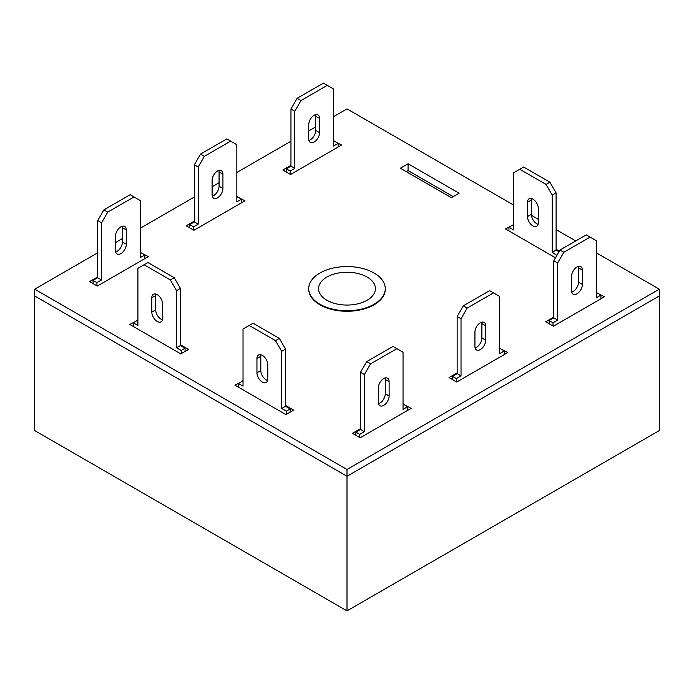<?xml version="1.0" encoding="UTF-8"?>
<svg xmlns="http://www.w3.org/2000/svg" width="694" height="694" viewBox="0 0 694 694"><rect width="100%" height="100%" fill="white"/><g stroke="black" fill="none" stroke-linecap="round" stroke-linejoin="round"><path stroke-width="1.04" d="M326.9 300.25A28.419 16.413 0 0 0 357.991 303.781A28.419 16.413 0 0 0 375.419 288.504A28.419 16.413 0 0 0 367.1 277.045A28.419 16.413 0 0 0 336.234 273.462A28.419 16.413 0 0 0 318.581 288.504A28.419 16.413 0 0 0 326.9 300.25M319.943 304.267A38.265 22.087 0 0 0 361.643 309.056A38.265 22.087 0 0 0 385.265 288.643A38.265 22.087 0 0 0 374.057 273.028A38.265 22.087 0 0 0 332.357 268.24A38.265 22.087 0 0 0 308.735 288.643A38.265 22.087 0 0 0 319.943 304.267M97.698 252.807L34.7 289.181L34.7 430.575L347 610.876L659.3 430.575L659.3 295.965L347 476.266L659.3 295.965L659.3 289.181L596.302 252.807M347 610.876L347 476.266L34.7 295.965L347 476.266L347 469.482L659.3 289.181M308.735 288.643L308.735 289.181A38.265 22.087 0 0 0 332.357 309.593A38.265 22.087 0 0 0 374.057 304.805A38.265 22.087 0 0 0 385.265 289.181L385.265 288.643M243.03 380.893L234.91 385.135L285.928 414.596L293.657 410.128L285.546 405.443M408.072 163.775L400.343 168.234L451.36 197.686L459.09 193.227L408.072 163.775L408.072 170.559L406.216 171.626M97.698 276.906L89.587 281.591L97.316 286.058L148.334 256.598L140.214 252.364M290.959 165.337L282.84 170.021L290.569 174.48L341.587 145.029L333.476 140.787M360.524 428.649L352.413 433.334L360.143 437.801L411.16 408.341L403.041 404.108M575.734 240.939L556.102 229.601M538.318 219.339L531.431 215.357M513.586 205.051L347 108.88L333.476 116.687M315.692 126.95L308.735 130.966M290.959 141.238L236.845 172.476M219.061 182.739L212.104 186.755M194.329 197.018L140.214 228.265M122.439 238.528L115.482 242.544M34.7 289.181L347 469.482M457.155 372.86L449.035 377.545L456.765 382.012L507.791 352.552L499.671 348.319M194.329 221.117L186.209 225.81L193.938 230.269L244.965 200.818L236.845 196.576M137.898 320.203L129.778 324.436L180.804 353.897L188.534 349.429L180.414 344.745M553.786 317.071L545.666 321.764L553.396 326.223L604.413 296.772L596.302 292.53M513.586 224.691L505.466 228.933L555.486 257.804M559.347 251.115L556.102 249.241M453.217 196.619L408.072 170.559M403.431 403.882L403.431 404.68M500.062 348.093L500.062 348.9M333.857 140.561L333.857 141.368M237.235 196.35L237.235 197.157M140.604 252.139L140.604 252.946M137.507 319.977L137.507 320.775M596.684 292.304L596.684 293.111M242.64 380.676L242.64 381.474M513.196 224.466L513.196 225.272M549.145 323.768L549.145 320.559L553.786 317.878L553.786 260.753L559.971 250.04L586.248 234.867L596.302 240.671L596.302 297.795L600.935 295.115L600.935 298.776M596.302 293.328L597.074 292.885L600.935 295.115M578.345 266.409A7.651 4.416 -60 0 1 578.518 267.893L578.518 282.172A7.651 4.416 -60 0 1 571.735 292.131M553.014 325.998L553.014 322.788L557.646 320.108L557.646 262.983L563.832 252.269L590.117 237.096M582.387 284.41A7.651 4.416 -60 0 1 579.048 292.105A7.651 4.416 -60 0 1 573.149 294.161A7.651 4.416 -60 0 1 571.561 290.656L571.561 276.368A7.651 4.416 -60 0 1 574.901 268.673A7.651 4.416 -60 0 1 580.8 266.617A7.651 4.416 -60 0 1 582.387 270.122L582.387 284.41L578.518 282.172M549.145 320.559L553.014 322.788M553.786 317.878L557.646 320.108M553.786 260.753L557.646 262.983M559.971 250.04L563.832 252.269M452.514 379.557L452.514 376.348L457.155 373.667L457.155 316.542L463.34 305.828L489.626 290.656L499.671 296.459L499.671 353.584L504.312 350.904L504.312 354.565M499.671 349.117L500.443 348.674L504.312 350.904M481.714 322.198A7.651 4.416 -60 0 1 481.896 323.682L481.896 337.961A7.651 4.416 -60 0 1 475.112 347.92M456.383 381.787L456.383 378.577L461.024 375.896L461.024 318.772L467.201 308.058L493.486 292.885M485.757 340.19A7.651 4.416 -60 0 1 482.417 347.894A7.651 4.416 -60 0 1 476.518 349.941A7.651 4.416 -60 0 1 474.939 346.445L474.939 332.157A7.651 4.416 -60 0 1 478.279 324.462A7.651 4.416 -60 0 1 484.169 322.406A7.651 4.416 -60 0 1 485.757 325.911L485.757 340.19L481.896 337.961M452.514 376.348L456.383 378.577M457.155 373.667L461.024 375.896M457.155 316.542L461.024 318.772M463.34 305.828L467.201 308.058M133.257 326.449L133.257 322.788L137.126 320.559L137.898 321.001M133.257 322.788L137.898 325.469L137.898 268.335L147.943 262.54L174.229 277.713L180.414 288.418L180.414 345.551L185.055 348.223L185.055 351.442M162.457 319.804A7.651 4.416 60 0 1 155.682 309.845L155.682 295.566A7.651 4.416 60 0 1 155.855 294.083M144.083 264.77L170.368 279.942L176.545 290.656L176.545 347.781L181.186 350.461L181.186 353.671M162.639 318.32A7.651 4.416 60 0 1 161.051 321.825A7.651 4.416 60 0 1 155.152 319.778A7.651 4.416 60 0 1 151.812 312.074L151.812 297.795A7.651 4.416 60 0 1 153.4 294.291A7.651 4.416 60 0 1 159.29 296.338A7.651 4.416 60 0 1 162.639 304.041L162.639 318.32M174.229 277.713L170.368 279.942M180.414 288.418L176.545 290.656M180.414 345.551L176.545 347.781M185.055 348.223L181.186 350.461M93.065 283.603L93.065 280.393L97.698 277.713L97.698 220.588L103.883 209.874L130.168 194.702L140.214 200.505L140.214 257.63L144.855 254.95L144.855 258.61M140.214 253.163L140.986 252.72L144.855 254.95M122.265 226.244A7.651 4.416 -60 0 1 122.439 227.727L122.439 242.006A7.651 4.416 -60 0 1 115.655 251.965M96.926 285.833L96.926 282.623L101.567 279.942L101.567 222.817L107.752 212.104L134.029 196.931M126.299 244.236A7.651 4.416 -60 0 1 122.959 251.939A7.651 4.416 -60 0 1 117.069 253.987A7.651 4.416 -60 0 1 115.482 250.491L115.482 236.203A7.651 4.416 -60 0 1 118.821 228.508A7.651 4.416 -60 0 1 124.72 226.452A7.651 4.416 -60 0 1 126.299 229.957L126.299 244.236L122.439 242.006M93.065 280.393L96.926 282.623M97.698 277.713L101.567 279.942M97.698 220.588L101.567 222.817M103.883 209.874L107.752 212.104M189.688 227.814L189.688 224.604L194.329 221.924L194.329 164.799L200.514 154.085L226.799 138.913L236.845 144.716L236.845 201.841L241.486 199.161L241.486 202.822M236.845 197.374L237.617 196.931L241.486 199.161M218.888 170.455A7.651 4.416 -60 0 1 219.061 171.939L219.061 186.218A7.651 4.416 -60 0 1 212.286 196.176M193.557 230.044L193.557 226.834L198.198 224.153L198.198 167.028L204.374 156.315L230.66 141.142M222.93 188.456A7.651 4.416 -60 0 1 219.59 196.15A7.651 4.416 -60 0 1 213.691 198.206A7.651 4.416 -60 0 1 212.104 194.702L212.104 180.414A7.651 4.416 -60 0 1 215.452 172.719A7.651 4.416 -60 0 1 221.343 170.663A7.651 4.416 -60 0 1 222.93 174.168L222.93 188.456L219.061 186.218M189.688 224.604L193.557 226.834M194.329 221.924L198.198 224.153M194.329 164.799L198.198 167.028M200.514 154.085L204.374 156.315M286.318 172.025L286.318 168.816L290.959 166.135L290.959 109.01L297.136 98.296L323.421 83.124L333.476 88.927L333.476 146.052L338.108 143.372L338.108 147.033M333.476 141.593L334.248 141.142L338.108 143.372M315.518 114.675A7.651 4.416 -60 0 1 315.692 116.15L315.692 130.429A7.651 4.416 -60 0 1 308.908 140.396M290.179 174.263L290.179 171.045L294.82 168.364L294.82 111.24L301.005 100.526L327.29 85.353M319.561 132.667A7.651 4.416 -60 0 1 316.221 140.362A7.651 4.416 -60 0 1 310.322 142.417A7.651 4.416 -60 0 1 308.735 138.913L308.735 124.634A7.651 4.416 -60 0 1 312.074 116.93A7.651 4.416 -60 0 1 317.973 114.883A7.651 4.416 -60 0 1 319.561 118.379L319.561 132.667L315.692 130.429M286.318 168.816L290.179 171.045M290.959 166.135L294.82 168.364M290.959 109.01L294.82 111.24M297.136 98.296L301.005 100.526M355.892 435.346L355.892 432.128L360.524 429.456L360.524 372.322L366.71 361.617L392.995 346.445L403.041 352.24L403.041 409.373L407.682 406.693L407.682 410.354M403.041 404.906L403.821 404.463L407.682 406.693M385.092 377.987A7.651 4.416 -60 0 1 385.265 379.471L385.265 393.75A7.651 4.416 -60 0 1 378.482 403.708M359.752 437.576L359.752 434.366L364.393 431.685L364.393 374.56L370.579 363.847L396.864 348.674M389.126 395.979A7.651 4.416 -60 0 1 385.786 403.682A7.651 4.416 -60 0 1 379.896 405.73A7.651 4.416 -60 0 1 378.308 402.225L378.308 387.946A7.651 4.416 -60 0 1 381.648 380.243A7.651 4.416 -60 0 1 387.547 378.195A7.651 4.416 -60 0 1 389.126 381.7L389.126 395.979L385.265 393.75M355.892 432.128L359.752 434.366M360.524 429.456L364.393 431.685M360.524 372.322L364.393 374.56M366.71 361.617L370.579 363.847M286.318 414.37L286.318 411.152L281.677 408.48L281.677 351.346L275.492 340.641L249.215 325.469L243.03 329.034L243.03 386.159L238.389 383.487L238.389 387.148M267.763 379.019L267.763 364.74A7.651 4.416 -120 0 0 264.423 357.037A7.651 4.416 -120 0 0 258.532 354.99A7.651 4.416 -120 0 0 256.945 358.494L256.945 372.773A7.651 4.416 -120 0 0 260.285 380.477A7.651 4.416 -120 0 0 266.184 382.524A7.651 4.416 -120 0 0 267.763 379.019M243.03 381.7L242.258 381.249L238.389 383.487M290.179 412.141L290.179 408.922L285.546 406.242L285.546 349.117L279.361 338.403L253.076 323.231L249.215 325.469M260.987 354.781A7.651 4.416 -120 0 0 260.805 356.256L260.805 370.544A7.651 4.416 -120 0 0 267.589 380.503M286.318 411.152L290.179 408.922M281.677 408.48L285.546 406.242M281.677 351.346L285.546 349.117M275.492 340.641L279.361 338.403M508.945 230.937L508.945 227.276L512.814 225.047L513.586 225.498M508.945 227.276L513.586 229.957L513.586 172.832L523.632 167.028L549.917 182.201L556.102 192.915L556.102 250.04L559 251.714M538.145 224.301A7.651 4.416 60 0 1 531.361 214.333L531.361 200.054A7.651 4.416 60 0 1 531.543 198.571M519.771 169.258L546.057 184.43L552.233 195.144L552.233 252.269L556.874 255.392M538.318 222.817A7.651 4.416 60 0 1 536.74 226.322A7.651 4.416 60 0 1 530.841 224.266A7.651 4.416 60 0 1 527.501 216.571L527.501 202.284A7.651 4.416 60 0 1 529.088 198.788A7.651 4.416 60 0 1 534.979 200.835A7.651 4.416 60 0 1 538.318 208.538L538.318 222.817M549.917 182.201L546.057 184.43M556.102 192.915L552.233 195.144M556.102 250.04L552.233 252.269M578.518 267.893L582.387 270.122M481.896 323.682L485.757 325.911M155.682 309.845L151.812 312.074M155.682 295.566L151.812 297.795M122.439 227.727L126.299 229.957M219.061 171.939L222.93 174.168M315.692 116.15L319.561 118.379M385.265 379.471L389.126 381.7M256.945 372.773L260.805 370.544M256.945 358.494L260.805 356.256M531.361 214.333L527.501 216.571M531.361 200.054L527.501 202.284"/></g></svg>
